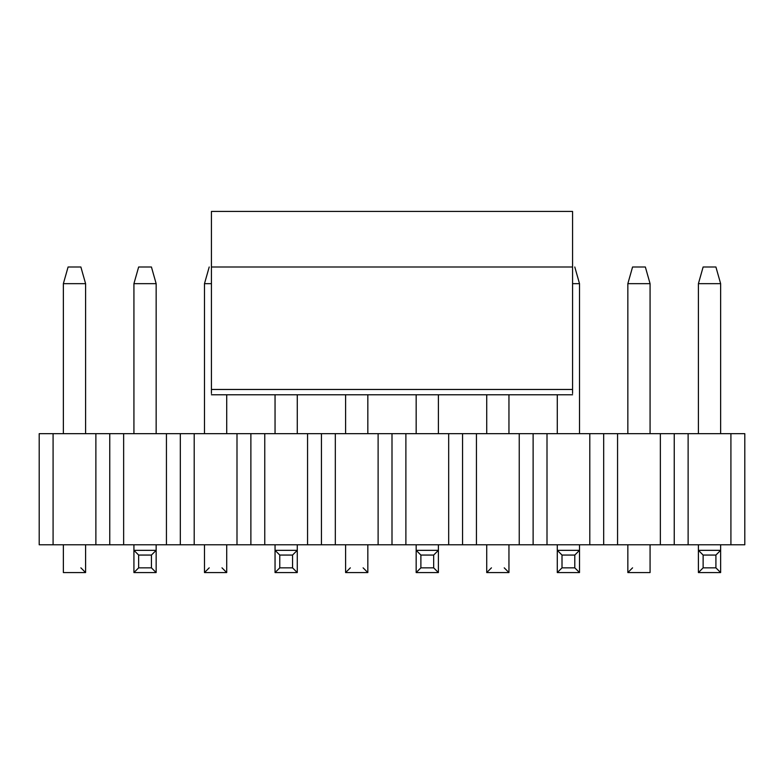<?xml version="1.0" encoding="UTF-8"?>
<svg xmlns="http://www.w3.org/2000/svg" width="784" height="784" viewBox="0 0 784 784"><rect width="100%" height="100%" fill="white"/><g stroke="black" fill="none" stroke-linecap="round" stroke-linejoin="round"><path stroke-width="1.18" d="M211.435 266.991L211.435 211.435L211.435 266.991L572.565 266.991L211.435 266.991L211.435 389.462L211.435 266.991M211.435 393.49L211.435 389.462L211.435 393.49M572.565 266.991L572.565 211.435L211.435 211.435L572.565 211.435L572.565 389.462L211.435 389.462L572.565 389.462L572.565 266.991M572.565 393.49L572.565 389.462L572.565 393.49M703.13 266.991L715.91 266.991L703.13 266.991L698.407 283.661L720.633 283.661L715.91 266.991L720.633 283.661L698.407 283.661L703.13 266.991M698.407 572.565L698.407 544.792L698.407 550.339L703.13 555.062L703.13 567.841L698.407 572.565L720.633 572.565L698.407 572.565L703.13 567.841L715.91 567.841L703.13 567.841L703.13 555.062L715.91 555.062L703.13 555.062L698.407 550.339L720.633 550.339L720.633 572.565L715.91 567.841L715.91 555.062L720.633 550.339L698.407 550.339L698.407 572.565M698.407 433.67L698.407 283.661L698.407 433.67M720.633 433.67L720.633 283.661L720.633 433.67M720.633 544.792L720.633 550.339L720.633 544.792M720.633 550.339L715.91 555.062L715.91 567.841L720.633 572.565L720.633 550.339M572.565 283.661L579.513 283.661L574.79 266.991L579.513 283.661L572.565 283.661M557.287 572.565L557.287 544.792L557.287 550.339L562.01 555.062L562.01 567.841L557.287 572.565L579.513 572.565L557.287 572.565L562.01 567.841L574.79 567.841L562.01 567.841L562.01 555.062L574.79 555.062L562.01 555.062L557.287 550.339L579.513 550.339L579.513 572.565L574.79 567.841L574.79 555.062L579.513 550.339L557.287 550.339L557.287 572.565M557.287 433.67L557.287 394.773L557.287 433.67M579.513 433.67L579.513 283.661L579.513 433.67M579.513 544.792L579.513 550.339L579.513 544.792M579.513 550.339L574.79 555.062L574.79 567.841L579.513 572.565L579.513 550.339M416.167 572.565L416.167 544.792L416.167 550.339L420.89 555.062L420.89 567.841L416.167 572.565L438.393 572.565L416.167 572.565L420.89 567.841L433.67 567.841L420.89 567.841L420.89 555.062L433.67 555.062L420.89 555.062L416.167 550.339L438.393 550.339L438.393 572.565L433.67 567.841L433.67 555.062L438.393 550.339L416.167 550.339L416.167 572.565M416.167 433.67L416.167 394.773L416.167 433.67M438.393 433.67L438.393 394.773L438.393 433.67M438.393 544.792L438.393 550.339L438.393 544.792M438.393 550.339L433.67 555.062L433.67 567.841L438.393 572.565L438.393 550.339M275.047 572.565L275.047 544.792L275.047 550.339L279.77 555.062L279.77 567.841L275.047 572.565L297.273 572.565L275.047 572.565L279.77 567.841L292.55 567.841L279.77 567.841L279.77 555.062L292.55 555.062L279.77 555.062L275.047 550.339L297.273 550.339L297.273 572.565L292.55 567.841L292.55 555.062L297.273 550.339L275.047 550.339L275.047 572.565M275.047 433.67L275.047 394.773L275.047 433.67M297.273 433.67L297.273 394.773L297.273 433.67M297.273 544.792L297.273 550.339L297.273 544.792M297.273 550.339L292.55 555.062L292.55 567.841L297.273 572.565L297.273 550.339M138.65 266.991L151.43 266.991L138.65 266.991L133.927 283.661L156.153 283.661L151.43 266.991L156.153 283.661L133.927 283.661L138.65 266.991M133.927 572.565L133.927 544.792L133.927 550.339L138.65 555.062L138.65 567.841L133.927 572.565L156.153 572.565L133.927 572.565L138.65 567.841L151.43 567.841L138.65 567.841L138.65 555.062L151.43 555.062L138.65 555.062L133.927 550.339L156.153 550.339L156.153 572.565L151.43 567.841L151.43 555.062L156.153 550.339L133.927 550.339L133.927 572.565M133.927 433.67L133.927 283.661L133.927 433.67M156.153 433.67L156.153 283.661L156.153 433.67M156.153 544.792L156.153 550.339L156.153 544.792M156.153 550.339L151.43 555.062L151.43 567.841L156.153 572.565L156.153 550.339M632.57 266.991L645.35 266.991L632.57 266.991L627.847 283.661L632.57 266.991M650.073 283.661L645.35 266.991L650.073 283.661L627.847 283.661L650.073 283.661L650.073 433.67L650.073 283.661M627.847 283.661L627.847 433.67L627.847 283.661M650.073 544.792L650.073 572.565L650.073 544.792M627.847 572.565L627.847 544.792L627.847 572.565L650.073 572.565L627.847 572.565L632.57 567.841L627.847 572.565L650.073 572.565M486.727 394.773L486.727 433.67L486.727 394.773M508.953 433.67L508.953 394.773L508.953 433.67M508.953 544.792L508.953 572.565L508.953 544.792M486.727 572.565L486.727 544.792L486.727 572.565L508.953 572.565L486.727 572.565L491.45 567.841L486.727 572.565L508.953 572.565L504.23 567.841L508.953 572.565M345.607 394.773L345.607 433.67L345.607 394.773M367.833 433.67L367.833 394.773L367.833 433.67M367.833 544.792L367.833 572.565L367.833 544.792M345.607 572.565L345.607 544.792L345.607 572.565L367.833 572.565L345.607 572.565L350.33 567.841L345.607 572.565L367.833 572.565L363.11 567.841L367.833 572.565M204.487 283.661L209.21 266.991L204.487 283.661L211.435 283.661L204.487 283.661L204.487 433.67L204.487 283.661M226.713 433.67L226.713 394.773L226.713 433.67M226.713 544.792L226.713 572.565L226.713 544.792M204.487 572.565L204.487 544.792L204.487 572.565L226.713 572.565L204.487 572.565L209.21 567.841L204.487 572.565L226.713 572.565L221.99 567.841L226.713 572.565M68.09 266.991L80.87 266.991L68.09 266.991L63.367 283.661L68.09 266.991M85.593 283.661L80.87 266.991L85.593 283.661L63.367 283.661L85.593 283.661L85.593 433.67L85.593 283.661M63.367 283.661L63.367 433.67L63.367 283.661M85.593 544.792L85.593 572.565L85.593 544.792M63.367 572.565L63.367 544.792L63.367 572.565L85.593 572.565L63.367 572.565L85.593 572.565L80.87 567.841L85.593 572.565M39.2 433.67L744.8 433.67L744.8 544.792L744.8 433.67L39.2 433.67L39.2 544.792L39.2 433.67M39.2 544.792L53.087 544.792L53.087 433.67L53.087 544.792L95.873 544.792L95.873 433.67L95.873 544.792L109.76 544.792L109.76 433.67L109.76 544.792L123.647 544.792L123.647 433.67L123.647 544.792L166.433 544.792L166.433 433.67L166.433 544.792L180.32 544.792L180.32 433.67L180.32 544.792L194.207 544.792L194.207 433.67L194.207 544.792L236.993 544.792L236.993 433.67L236.993 544.792L250.88 544.792L250.88 433.67L250.88 544.792L264.767 544.792L264.767 433.67L264.767 544.792L307.553 544.792L307.553 433.67L307.553 544.792L321.44 544.792L321.44 433.67L321.44 544.792L335.327 544.792L335.327 433.67L335.327 544.792L378.113 544.792L378.113 433.67L378.113 544.792L392 544.792L392 433.67L392 544.792L405.887 544.792L405.887 433.67L405.887 544.792L448.673 544.792L448.673 433.67L448.673 544.792L462.56 544.792L462.56 433.67L462.56 544.792L476.447 544.792L476.447 433.67L476.447 544.792L519.233 544.792L519.233 433.67L519.233 544.792L533.12 544.792L533.12 433.67L533.12 544.792L547.007 544.792L547.007 433.67L547.007 544.792L589.793 544.792L589.793 433.67L589.793 544.792L603.68 544.792L603.68 433.67L603.68 544.792L617.567 544.792L617.567 433.67L617.567 544.792L660.353 544.792L660.353 433.67L660.353 544.792L674.24 544.792L674.24 433.67L674.24 544.792L688.127 544.792L688.127 433.67L688.127 544.792L730.913 544.792L730.913 433.67L730.913 544.792L744.8 544.792L39.2 544.792M572.565 394.773L211.435 394.773"/></g></svg>
